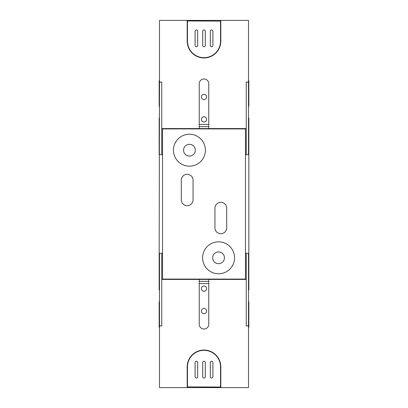 <?xml version="1.0" encoding="UTF-8"?>
<svg xmlns="http://www.w3.org/2000/svg" width="408" height="408" viewBox="0 0 408 408"><rect width="100%" height="100%" fill="white"/><g stroke="black" fill="none" stroke-linecap="round" stroke-linejoin="round"><path stroke-width="0.61" d="M246.259 325.895L248.498 325.895L246.259 325.951L246.259 253.317L245.473 253.317L245.473 279.098L162.527 279.098L162.527 253.317L159.166 253.317L159.166 290.027L159.502 290.027M159.502 327.298L159.166 327.298L159.166 304.036L159.502 304.036M248.498 327.298L248.834 327.298L248.834 304.036L248.498 304.036M246.259 253.317L248.834 253.317L248.834 290.027L248.498 290.027M159.166 253.317L159.502 82.049L161.741 82.105L159.502 82.105M159.502 120.212L159.166 120.212L159.166 154.683M159.166 120.212L159.166 117.973L159.502 117.973M159.502 287.788L159.166 287.788M159.502 301.798L159.166 301.798L159.166 304.036M248.498 301.798L248.834 301.798L248.834 304.036M248.498 287.788L248.834 287.788M248.834 253.317L248.834 117.973L248.498 117.973M245.473 253.317L245.473 154.683L246.259 154.683L246.259 82.049L248.498 82.049L248.498 20.4L220.815 20.4L220.815 41.137A16.815 16.815 0 0 1 204 57.951A16.815 16.815 0 0 1 187.185 41.137L187.185 20.4L220.815 20.4M162.527 253.317L162.527 128.903L245.473 128.903L245.473 154.683M159.502 106.202L159.166 106.202L159.166 103.963L159.502 103.963M248.498 106.202L248.834 106.202L248.834 80.702L248.498 80.702M159.166 103.963L159.166 80.702L159.502 80.702M161.741 82.105L161.741 154.683L162.527 154.683M246.259 154.683L248.834 154.683M248.498 120.212L248.834 120.212M248.834 103.963L248.498 103.963M214.929 227.817L214.929 208.202A5.885 5.885 0 0 1 220.815 202.317A5.885 5.885 0 0 1 226.7 208.202L226.7 227.817A5.885 5.885 0 0 1 220.815 233.702A5.885 5.885 0 0 1 214.929 227.817M181.3 199.798L181.3 180.183A5.885 5.885 0 0 1 187.185 174.298A5.885 5.885 0 0 1 193.071 180.183L193.071 199.798A5.885 5.885 0 0 1 187.185 205.683A5.885 5.885 0 0 1 181.3 199.798M205.403 150.2A15.973 15.973 0 0 0 189.429 134.227A15.973 15.973 0 0 0 173.456 150.2A15.973 15.973 0 0 0 189.429 166.168A15.973 15.973 0 0 0 205.403 150.2M234.544 257.8A15.973 15.973 0 0 0 218.571 241.832A15.973 15.973 0 0 0 202.597 257.8A15.973 15.973 0 0 0 218.571 273.773A15.973 15.973 0 0 0 234.544 257.8M183.544 150.2A5.885 5.885 0 0 0 189.429 156.08A5.885 5.885 0 0 0 195.315 150.2A5.885 5.885 0 0 0 189.429 144.315A5.885 5.885 0 0 0 183.544 150.2M212.685 257.8A5.885 5.885 0 0 0 218.571 263.685A5.885 5.885 0 0 0 224.456 257.8A5.885 5.885 0 0 0 218.571 251.92A5.885 5.885 0 0 0 212.685 257.8M199.237 279.434L199.237 324.268A4.763 4.763 0 0 0 204 329.032A4.763 4.763 0 0 0 208.763 324.268L208.763 279.434L161.741 279.434M199.237 281.341L208.763 281.341M208.763 279.434L246.259 279.434M161.741 253.317L161.741 325.951L159.502 325.951L159.502 387.6L187.185 387.6L187.185 366.863A16.815 16.815 0 0 1 204 350.049A16.815 16.815 0 0 1 220.815 366.863L220.815 387.6L187.185 387.6M161.741 325.895L159.502 325.951M159.502 253.317L159.502 325.895M248.498 253.317L248.498 325.895M206.076 350.462L206.076 350.181M201.924 350.181L201.924 350.462M220.815 387.6L248.498 387.6L248.498 325.951M208.763 128.566L208.763 83.732A4.763 4.763 0 0 0 204 78.968A4.763 4.763 0 0 0 199.237 83.732L199.237 128.566L246.259 128.566M208.763 126.659L199.237 126.659M199.237 128.566L161.741 128.566M246.259 82.105L248.498 82.049M161.741 154.683L159.502 154.683M248.498 154.683L248.498 82.105M201.924 57.538L201.924 57.819M206.076 57.819L206.076 57.538M187.185 20.4L159.502 20.4L159.502 82.049M210.334 376.783A1.29 1.29 0 0 0 211.625 378.073A1.29 1.29 0 0 0 212.91 376.783L212.91 362.549A1.29 1.29 0 0 0 211.625 361.259A1.29 1.29 0 0 0 210.334 362.549L210.334 376.783M220.534 386.901L220.534 366.863A16.534 16.534 0 0 0 204 350.329A16.534 16.534 0 0 0 187.466 366.863L187.466 386.901L220.534 387.039M197.666 362.549A1.29 1.29 0 0 0 196.376 361.259A1.29 1.29 0 0 0 195.09 362.549L195.09 376.783A1.29 1.29 0 0 0 196.376 378.073A1.29 1.29 0 0 0 197.666 376.783L197.666 362.549M202.71 376.783A1.29 1.29 0 0 0 204 378.073A1.29 1.29 0 0 0 205.29 376.783L205.29 362.549A1.29 1.29 0 0 0 204 361.259A1.29 1.29 0 0 0 202.71 362.549L202.71 376.783M197.666 31.217A1.29 1.29 0 0 0 196.376 29.927A1.29 1.29 0 0 0 195.09 31.217L195.09 45.451A1.29 1.29 0 0 0 196.376 46.742A1.29 1.29 0 0 0 197.666 45.451L197.666 31.217M187.466 21.099L187.466 41.137A16.534 16.534 0 0 0 204 57.671A16.534 16.534 0 0 0 220.534 41.137L220.534 21.099L187.466 20.961M210.334 45.451A1.29 1.29 0 0 0 211.625 46.742A1.29 1.29 0 0 0 212.91 45.451L212.91 31.217A1.29 1.29 0 0 0 211.625 29.927A1.29 1.29 0 0 0 210.334 31.217L210.334 45.451M205.29 31.217A1.29 1.29 0 0 0 204 29.927A1.29 1.29 0 0 0 202.71 31.217L202.71 45.451A1.29 1.29 0 0 0 204 46.742A1.29 1.29 0 0 0 205.29 45.451L205.29 31.217M199.237 283.58L208.763 283.58M204 286.018A2.606 2.606 0 0 1 206.606 288.624A2.606 2.606 0 0 1 204 291.23A2.606 2.606 0 0 1 201.394 288.624A2.606 2.606 0 0 1 204 286.018M204 308.438A2.606 2.606 0 0 1 206.606 311.044A2.606 2.606 0 0 1 204 313.65A2.606 2.606 0 0 1 201.394 311.044A2.606 2.606 0 0 1 204 308.438M208.763 124.42L199.237 124.42M204 121.982A2.606 2.606 0 0 1 201.394 119.376A2.606 2.606 0 0 1 204 116.77A2.606 2.606 0 0 1 206.606 119.376A2.606 2.606 0 0 1 204 121.982M204 99.562A2.606 2.606 0 0 1 201.394 96.956A2.606 2.606 0 0 1 204 94.35A2.606 2.606 0 0 1 206.606 96.956A2.606 2.606 0 0 1 204 99.562"/></g></svg>

